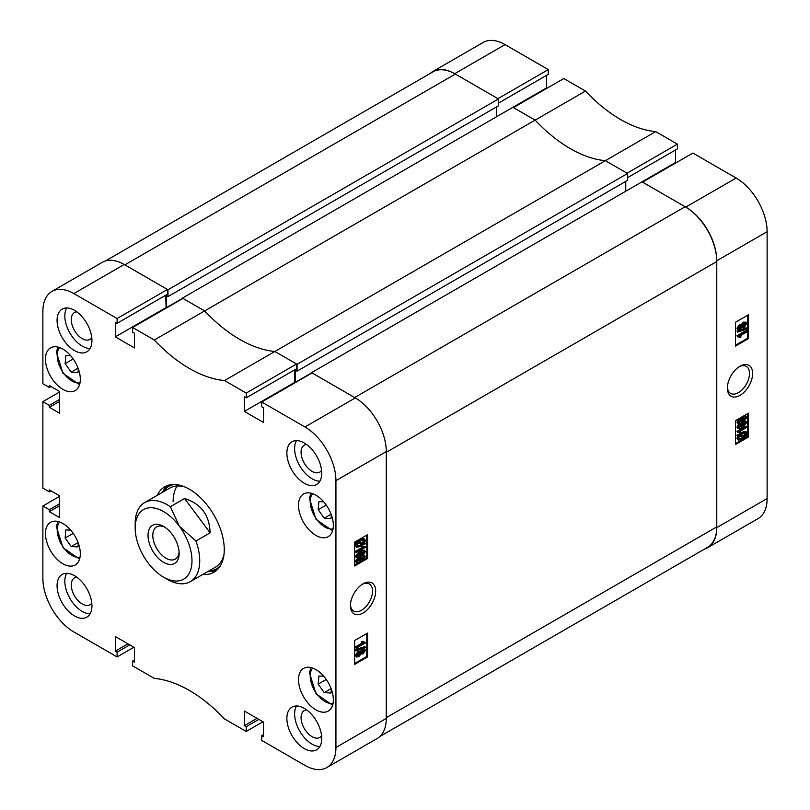 <?xml version="1.0" encoding="UTF-8"?>
<svg xmlns="http://www.w3.org/2000/svg" width="810" height="810" viewBox="0 0 810 810"><rect width="100%" height="100%" fill="white"/><g stroke="black" fill="none" stroke-linecap="round" stroke-linejoin="round"><path stroke-width="1.21" d="M363.042 583.838L363.042 583.838A17.85 10.307 120 0 0 350.416 605.708A17.85 10.307 120 0 0 363.042 612.998A17.85 10.307 120 0 0 375.668 591.128A17.85 10.307 120 0 0 363.042 583.838M350.447 604.756A15.643 9.031 120 0 0 353.656 611.054A15.643 9.031 120 0 0 361.483 610.284A15.643 9.031 120 0 0 371.699 596.504A15.643 9.031 120 0 0 369.299 583.969A15.643 9.031 120 0 0 362.232 584.334M304.307 443.009A24.644 14.226 -120 0 0 291.975 441.794A24.644 14.226 -120 0 0 288.198 461.538A24.644 14.226 -120 0 0 304.307 483.256A24.644 14.226 -120 0 0 316.629 484.481A24.644 14.226 -120 0 0 320.406 464.727A24.644 14.226 -120 0 0 304.307 443.009M296.48 440.64A24.644 14.226 -120 0 0 312.052 478.791A24.644 14.226 -120 0 0 319.879 481.16M304.307 708.355A24.644 14.226 -120 0 0 291.975 707.14A24.644 14.226 -120 0 0 288.198 726.884A24.644 14.226 -120 0 0 304.307 748.612A24.644 14.226 -120 0 0 316.629 749.827A24.644 14.226 -120 0 0 320.406 730.073A24.644 14.226 -120 0 0 304.307 708.355M296.48 705.986A24.644 14.226 -120 0 0 312.052 744.137A24.644 14.226 -120 0 0 319.879 746.506M74.51 575.687A24.644 14.226 -120 0 0 62.178 574.462A24.644 14.226 -120 0 0 58.401 594.216A24.644 14.226 -120 0 0 74.51 615.934A24.644 14.226 -120 0 0 86.832 617.159A24.644 14.226 -120 0 0 90.609 597.405A24.644 14.226 -120 0 0 74.51 575.687M66.683 573.308A24.644 14.226 -120 0 0 82.255 611.459A24.644 14.226 -120 0 0 90.082 613.838M74.51 310.341A24.644 14.226 -120 0 0 62.178 309.116A24.644 14.226 -120 0 0 58.401 328.87A24.644 14.226 -120 0 0 74.51 350.588A24.644 14.226 -120 0 0 86.832 351.813A24.644 14.226 -120 0 0 90.609 332.059A24.644 14.226 -120 0 0 74.51 310.341M66.683 307.962A24.644 14.226 -120 0 0 82.255 346.113A24.644 14.226 -120 0 0 90.082 348.492M306.605 444.518A15.522 8.961 -120 0 0 304.287 445.227A15.522 8.961 -120 0 0 301.907 457.66A15.522 8.961 -120 0 0 312.052 471.339A15.522 8.961 -120 0 0 319.808 472.098A15.522 8.961 -120 0 0 321.58 470.448M306.605 709.864A15.522 8.961 -120 0 0 304.287 710.572A15.522 8.961 -120 0 0 301.907 723.006A15.522 8.961 -120 0 0 312.052 736.685A15.522 8.961 -120 0 0 319.808 737.454A15.522 8.961 -120 0 0 321.58 735.794M76.808 577.196A15.522 8.961 -120 0 0 74.49 577.894A15.522 8.961 -120 0 0 72.11 590.338A15.522 8.961 -120 0 0 82.255 604.007A15.522 8.961 -120 0 0 90.011 604.776A15.522 8.961 -120 0 0 91.783 603.126M76.808 311.85A15.522 8.961 -120 0 0 74.49 312.549A15.522 8.961 -120 0 0 72.11 324.982A15.522 8.961 -120 0 0 82.255 338.661A15.522 8.961 -120 0 0 90.011 339.43A15.522 8.961 -120 0 0 91.783 337.78M315.92 495.183A24.644 14.226 -120 0 0 303.598 493.968A24.644 14.226 -120 0 0 299.822 513.712A24.644 14.226 -120 0 0 315.92 535.43A24.644 14.226 -120 0 0 328.242 536.655A24.644 14.226 -120 0 0 332.019 516.901A24.644 14.226 -120 0 0 315.92 495.183M315.92 669.597A24.644 14.226 -120 0 0 303.598 668.382A24.644 14.226 -120 0 0 299.822 688.125A24.644 14.226 -120 0 0 315.92 709.844A24.644 14.226 -120 0 0 328.242 711.069A24.644 14.226 -120 0 0 332.019 691.315A24.644 14.226 -120 0 0 315.92 669.597M62.886 349.1A24.644 14.226 -120 0 0 50.564 347.875A24.644 14.226 -120 0 0 46.788 367.629A24.644 14.226 -120 0 0 62.886 389.347A24.644 14.226 -120 0 0 75.209 390.572A24.644 14.226 -120 0 0 78.985 370.818A24.644 14.226 -120 0 0 62.886 349.1M62.886 523.513A24.644 14.226 -120 0 0 50.564 522.288A24.644 14.226 -120 0 0 46.788 542.042A24.644 14.226 -120 0 0 62.886 563.76A24.644 14.226 -120 0 0 75.209 564.985A24.644 14.226 -120 0 0 78.985 545.231A24.644 14.226 -120 0 0 62.886 523.513M202.915 574.381A49.299 28.461 -120 0 0 214.053 572.164A49.299 28.461 -120 0 0 224.259 549.595A49.299 28.461 -120 0 0 202.743 499.993A49.299 28.461 -120 0 0 164.754 486.78A49.299 28.461 -120 0 0 157.272 495.315M208.079 571.394A49.299 28.461 -120 0 0 216.503 570.442M360.389 651.463L362.242 649.276L364.875 649.428L365.35 650.471L362.981 653.943L361.159 653.903L358.82 656.616L356.613 656.981L355.307 655.391L358.081 651.412L360.389 651.463M356.613 656.981L355.307 655.391M356.086 650.916L355.307 649.772L364.581 646.623L365.35 647.068L365.35 647.767L356.086 650.916L356.086 650.217L365.35 647.068M356.197 648.243L356.197 647.291L363.356 643.16L361.949 642.208L363.012 641.601L365.35 642.34L365.35 642.958L356.197 648.243L355.428 646.846L362.495 642.765M362.586 642.715L361.179 641.763L362.232 641.155L363.548 642.036M363.194 641.783L365.35 642.34M354.648 663.491L366.788 656.485L366.788 633.521M362.596 555.164L364.176 555.103L365.35 556.429L364.399 558.525L360.713 561.34C358.557 562.95 357.018 563.092 356.086 561.765L355.307 561.32L358.04 557.634M360.278 556.612L356.086 561.765L356.481 562.646L355.307 561.32M355.307 556.359L356.086 556.804L360.713 551.904C362.88 550.284 364.419 550.142 365.35 551.458L364.399 553.564L360.713 556.369C358.557 557.979 357.018 558.13 356.086 556.804L356.481 557.675L355.307 556.359L359.944 551.448C362.1 549.838 363.649 549.696 364.581 551.013M356.197 552.653L356.197 551.843L363.356 547.712L361.949 546.892L363.012 546.284L365.35 547.368L356.197 552.653L355.428 551.397L362.445 547.347M362.586 547.266L361.179 546.446L362.232 545.839L365.35 546.841M364.551 542.933L365.35 543.388L364.945 544.188L363.751 544.047L360.693 546.446L356.775 547.297L355.307 545.413L356.238 542.832M356.775 547.297L355.307 545.413M356.086 545.859L357.018 543.277L355.074 542.7L359.903 539.5L363.892 538.64L364.672 539.096L365.35 540.574L364.348 543.267L365.35 543.388M354.648 565.096L366.788 558.09L366.788 535.137M134.409 660.059L132.597 661.102L132.597 665.871L154.295 678.395A127.798 73.791 -120 0 1 224.522 718.946L246.21 731.46L246.21 726.692L244.397 725.649L244.397 711.038L263.503 722.074L263.503 736.685L261.701 735.642L261.701 740.411L304.945 765.379A43.821 25.302 -120 0 0 326.855 767.546A43.821 25.302 -120 0 0 335.927 747.488L335.927 480.654A43.821 25.302 -120 0 0 304.945 426.981L355.296 397.912L312.052 372.944L261.701 402.013L304.945 426.981M261.701 402.013L261.701 406.782L263.503 407.835L263.503 422.435L244.397 411.409L244.397 396.799L246.21 397.842L246.21 393.073L296.561 364.004L274.863 351.479L224.522 380.548L246.21 393.073M73.862 293.564A43.821 25.302 -120 0 0 51.951 291.397L102.303 262.329A43.821 25.302 60 0 1 124.213 264.495L73.862 293.564L117.106 318.533L117.106 323.311L115.303 322.269L115.303 336.869L134.409 347.905L134.409 333.295L132.597 332.252L132.597 327.483L154.295 340.008A127.798 73.791 -120 0 0 224.522 380.548M51.951 291.397A43.821 25.302 -120 0 0 42.879 311.455L42.879 383.758L49.329 387.484L49.329 385.55L59.657 391.503L59.657 413.272L49.329 407.308L49.329 405.375L42.879 401.649L59.657 391.959M51.01 490.86L49.329 491.832L42.879 488.106L42.879 401.649M49.329 491.832L49.329 489.898L59.657 495.862L59.657 517.62L49.329 511.657L49.329 509.723L42.879 505.997L59.657 496.307M133.893 647.241L117.106 656.93L73.862 631.962A43.821 25.302 -120 0 1 42.879 578.299L42.879 505.997M117.106 656.93L117.106 652.161L115.303 651.119L115.303 636.508L134.409 647.534L134.409 662.145L132.597 661.102M262.987 721.771L246.21 731.46M117.106 318.533L167.457 289.474L124.213 264.495M167.457 289.474L167.457 294.243L117.106 323.311M165.655 295.285L166.161 308.104M154.295 340.008L204.636 310.939L182.949 298.414L132.597 327.483M295.529 382.492L295.265 370.119L297.078 371.162L297.078 364.298L627.568 173.492L605.364 160.674A127.798 73.791 60 0 1 535.137 120.123L204.636 310.939A127.798 73.791 -120 0 0 274.863 351.479A127.798 73.791 60 0 1 204.636 310.939L182.432 298.11L182.432 298.708M296.561 364.004L296.561 368.773L246.21 397.842M294.749 369.816L294.749 382.34L244.397 411.409M295.265 382.634L294.749 382.34M355.296 397.912A43.821 25.302 60 0 1 386.279 451.585L386.279 718.419A43.821 25.302 60 0 1 377.207 738.477L326.855 767.546M367.558 558.546L367.558 534.691L354.648 542.143L354.648 565.998L367.558 558.546L366.788 558.09M367.558 656.93L367.558 633.076L354.648 640.528L354.648 664.382L367.558 656.93L366.788 656.485M167.478 485.524A49.299 28.461 -120 0 0 162.435 492.338M165.655 307.8L115.303 336.869M51.01 386.512L49.329 387.484M59.657 401.345L49.329 407.308M59.657 399.411L49.329 405.375M59.657 505.693L49.329 511.657M59.657 503.759L49.329 509.723M127.95 643.808L115.303 651.119M129.762 644.851L117.106 652.161M257.053 718.348L244.397 725.649M258.856 719.391L246.21 726.692M263.503 734.599L261.701 735.642M355.853 543.146L356.4 542.356L355.63 541.91M356.4 542.356L357.595 542.497L356.815 542.052M357.595 542.497L360.683 539.956L359.903 539.5M360.683 539.956L364.672 539.096M363.528 543.176L364.298 541.131L363.791 540.057L360.622 540.797L358.344 542.578L363.528 543.176L362.758 542.73L363.325 539.905M364.298 541.131L363.528 540.685M358.668 542.254L362.758 542.73M360.693 545.636L362.9 543.956L357.817 543.368L357.139 545.302L357.635 546.335L360.693 545.636L359.923 545.191L362.121 543.51M357.321 546.031L359.923 545.191M362.232 545.839L363.396 546.578M363.356 547.712L361.179 546.446M356.197 551.843L355.428 551.397M360.713 551.904L359.944 551.448M364.176 550.142L365.35 551.458M360.723 555.559L364.419 551.964L360.723 552.714L357.018 556.288L360.723 555.559L359.944 555.113L363.639 551.418M364.186 551.509L363.639 551.519M356.248 555.842L359.944 555.113M360.713 556.865C362.87 555.255 364.419 555.103 365.35 556.429M360.723 560.52L364.419 556.936L360.723 557.675L357.018 561.259L360.723 560.52L359.944 560.074L363.639 556.379M364.186 556.47L363.639 556.49M356.248 560.803L359.944 560.074M363.356 643.16L361.979 642.472M356.197 647.291L355.428 646.846M361.949 642.208L361.179 641.763M356.086 650.217L355.307 649.772M356.086 655.837L358.86 651.858L361.159 651.908L363.022 649.721L362.242 649.276M363.022 649.721L364.875 649.428M358.86 651.858L358.081 651.412M360.025 651.027L361.159 651.908M362.981 653.002L364.419 651.017L363.042 650.663L361.604 652.647L362.981 653.002L362.212 652.546L363.629 650.42M364.156 650.481L364.419 651.017L363.639 650.562M361.604 652.647L361.857 653.184M360.825 652.202L362.212 652.546M358.82 655.675L360.663 653.174L358.86 652.809L357.018 655.29L358.82 655.675L358.05 655.229L359.853 652.445M360.369 652.546L360.663 653.174L359.883 652.728M357.018 655.29L357.332 655.938M357.058 655.594L358.05 655.229M177.117 485.97A45.643 26.355 -120 0 0 173.137 501.592M208.717 571.03A47.587 27.479 -120 0 0 220.725 565.228M208.21 571.323A49.299 28.461 -120 0 0 216.553 570.392M184.923 486.972A45.643 26.355 -120 0 0 169.806 488.086L144.636 502.615A45.643 26.355 60 0 1 170.373 506.706L184.569 498.514C201.032 503.699 209.557 515.14 210.124 532.818L195.929 541.019A45.643 26.355 60 0 1 194.359 578.269A45.643 26.355 60 0 1 190.279 581.671A45.643 26.355 60 0 1 167.457 579.413L163.579 577.176A40.166 23.186 -120 0 0 187.262 576.163A40.166 23.186 -120 0 0 179.273 526.105A40.166 23.186 -120 0 0 150.154 507.728A40.166 23.186 -120 0 0 135.179 527.978A40.166 23.186 -120 0 0 147.896 562.656A40.166 23.186 -120 0 0 163.579 577.176M190.279 581.671L215.45 567.142A45.643 26.355 -120 0 0 223.975 554.607M174.099 484.471A47.587 27.479 -120 0 0 163.073 491.974M167.548 485.504A49.299 28.461 -120 0 0 162.567 492.267M105.361 261.002L432.985 71.847A44.732 25.829 60 0 1 455.352 74.064L124.851 264.87L167.974 289.767L167.974 296.622L166.172 295.579L166.425 307.952M716.779 261.519L716.779 526.865L386.279 717.67L386.279 452.324L716.779 261.519A44.732 25.829 60 0 0 685.149 206.732L642.026 181.845L675.591 162.466L675.591 149.941M685.149 206.732L354.648 397.548L311.536 372.651L311.536 373.248M297.078 364.298L274.863 351.479L655.705 131.605L677.403 144.129L677.403 148.898L627.568 177.663M655.705 131.605A127.798 73.791 60 0 1 585.478 91.054L563.79 78.54L513.439 107.608L535.137 120.123L512.922 107.305L546.497 87.925L547.013 88.229M627.568 173.492L627.568 180.346L297.078 371.162M625.755 181.389L625.755 191.231M716.779 526.865A44.732 25.829 60 0 1 707.515 547.347L379.89 736.492M167.974 289.767L498.464 98.962L455.352 74.064M498.464 98.962L498.464 105.816L167.974 296.622M496.662 106.859L496.662 116.701M182.432 298.11L512.922 107.305M311.536 372.651L642.026 181.845M166.172 307.8L182.432 298.414M295.265 382.34L311.536 372.944M740.016 366.201L740.016 366.201A17.85 10.307 120 0 0 727.39 388.061A17.85 10.307 120 0 0 740.016 395.351A17.85 10.307 120 0 0 752.632 373.491A17.85 10.307 120 0 0 740.016 366.201M727.41 387.119A15.643 9.031 120 0 0 730.63 393.417A15.643 9.031 120 0 0 738.447 392.637A15.643 9.031 120 0 0 748.663 378.857A15.643 9.031 120 0 0 746.263 366.333A15.643 9.031 120 0 0 739.206 366.697M738.173 329.771L736.928 328.273L739.297 324.8L741.12 324.85L743.458 322.127L746.435 322.218L746.972 323.352L744.198 327.331L741.899 327.281L740.036 329.467L738.173 329.771L736.928 328.273M737.697 332.13L736.928 330.976L746.202 327.827L746.972 328.273L746.972 328.971L737.697 332.13L737.697 331.432L746.972 328.273M739.5 337.152L737.697 336.859L737.697 336.241L746.85 330.956L746.85 331.897L739.692 336.039L741.099 336.98L740.046 337.598L739.085 336.96M737.697 336.859L736.928 335.785L746.081 330.5L746.85 330.956M735.49 345.222L747.63 338.216L747.63 315.262M736.928 422.314L737.697 422.759L738.649 420.663L742.345 417.859C744.501 416.239 746.04 416.097 746.972 417.423L742.345 422.324C740.178 423.944 738.629 424.086 737.697 422.759L738.092 423.64L736.928 422.314L737.88 420.218L741.565 417.413C743.722 415.793 745.271 415.651 746.202 416.978M736.928 427.285L737.697 427.731L738.649 425.635L742.345 422.82C744.501 421.21 746.04 421.068 746.972 422.395L742.345 427.295C740.178 428.905 738.629 429.057 737.697 427.731L738.092 428.601L736.928 427.285L737.88 425.189L739.682 423.579M744.248 421.109L745.797 421.058L746.972 422.395M739.662 432.621L737.697 431.821L746.85 426.536L746.85 427.356L739.692 431.487L741.099 432.297L740.046 432.904L739.236 432.429M737.697 432.348L736.928 431.376L746.081 426.09L746.85 426.536M747.205 436.053L742.375 439.243L738.396 440.103L737.697 438.625L738.71 435.922L736.928 435.365L737.333 434.555L738.528 434.697L741.585 432.297L745.504 431.446L746.972 433.33L746.04 435.912L747.205 436.053L746.243 435.577M738.396 440.103L736.928 438.18L737.94 435.476M735.49 443.607L747.63 436.6L747.63 413.647M585.478 91.054L535.137 120.123A127.798 73.791 -120 0 0 605.364 160.674L627.051 173.198L677.403 144.129M676.107 162.759L675.591 162.466M767.121 231.701L716.779 260.769A43.821 25.302 -120 0 0 685.787 207.107L642.543 182.139L692.894 153.07L736.138 178.038A43.821 25.302 60 0 1 767.121 231.701L767.121 498.545A43.821 25.302 60 0 1 758.049 518.603L707.697 547.671A43.821 25.302 -120 0 0 716.779 527.614L767.121 498.545M505.055 44.621L454.704 73.69A43.821 25.302 -120 0 0 432.793 71.523L483.145 42.454A43.821 25.302 60 0 1 505.055 44.621L548.299 69.589L548.299 74.358L498.464 103.133M546.497 75.401L546.497 87.925M454.704 73.69L497.947 98.658L548.299 69.589M432.793 71.523A43.821 25.302 -120 0 0 430.11 73.507M704.639 548.998A43.821 25.302 -120 0 0 707.697 547.671M716.779 260.769L716.779 527.614M735.49 420.653L735.49 444.508L748.399 437.056L748.399 413.201L735.49 420.653M735.49 322.269L735.49 346.113L748.399 338.661L748.399 314.817L735.49 322.269M747.63 338.216L748.399 338.661M747.63 436.6L748.399 437.056M737.697 435.81L738.102 435L737.333 434.555M738.102 435L739.297 435.142L738.528 434.697M739.297 435.142L742.365 432.742L741.585 432.297M742.365 432.742L746.273 431.902M737.697 438.625L736.928 438.18M742.436 438.392L744.714 436.61L739.52 436.013L738.76 438.058L739.267 439.142L742.436 438.392L741.656 437.947L743.934 436.165M738.953 438.848L741.656 437.947M745.919 433.887L745.423 432.864L742.365 433.552L740.158 435.243L745.24 435.82L745.919 433.887L744.957 432.712M745.24 435.82L744.461 435.375L745.139 433.441M740.492 434.919L744.461 435.375M739.692 431.487L741.099 432.297M737.697 431.821L736.928 431.376M738.649 425.635L737.88 425.189M738.639 427.224L742.335 426.485L746.03 422.901L742.335 423.64L738.862 427.69M745.797 422.435L745.251 422.344M742.335 426.485L741.565 426.04L745.261 422.455M737.869 426.779L741.565 426.04M738.649 420.663L737.88 420.218M742.345 417.859L741.565 417.413M745.797 416.097L746.972 417.423M738.639 422.263L742.335 421.514L746.03 417.94L742.335 418.669L738.862 422.719M745.797 417.464L745.251 417.373M742.335 421.514L741.565 421.068L745.261 417.494M737.869 421.818L741.565 421.068M737.697 336.241L736.928 335.785M737.697 331.432L736.928 330.976M737.697 328.728L740.077 325.245L739.297 324.8M740.077 325.245L741.899 325.296L744.228 322.572L743.458 322.127M740.816 324.537L741.899 325.296M744.228 322.572L746.435 322.218M738.639 328.182L740.006 328.536L741.454 326.541L740.067 326.197L738.892 328.698M741.201 326.005L741.454 326.541L740.674 325.954M740.006 328.536L739.236 328.091L740.684 326.096M737.869 327.736L739.236 328.091M742.395 326.025L744.198 326.389L746.03 323.899L744.228 323.524L742.395 326.025L742.689 326.653M745.716 323.241L746.03 323.899L745.22 323.149M744.198 326.389L743.418 325.944L745.261 323.453M742.426 326.298L743.418 325.944M154.994 554.394A22.002 12.707 -120 0 0 170.94 564.459A22.002 12.707 -120 0 0 179.142 553.362A22.002 12.707 -120 0 0 172.176 534.367A22.002 12.707 -120 0 0 163.59 526.419A22.002 12.707 -120 0 0 148.686 530.601A22.002 12.707 -120 0 0 154.994 554.394M164.825 527.188A18.62 10.753 -120 0 0 156.664 526.875A18.62 10.753 -120 0 0 158.699 551.478A18.62 10.753 -120 0 0 175.284 559.133A18.62 10.753 -120 0 0 179.091 551.894M195.929 541.019L179.273 526.105L170.373 506.706M135.179 527.978L135.179 523.513A45.643 26.355 60 0 1 140.555 506.027A45.643 26.355 60 0 1 144.636 502.615M210.124 532.818L184.569 498.514M78.084 542.568L71.189 546.558L77.973 546.932L78.317 543.186M71.189 546.558L65.134 538.042L65.873 529.902L70.713 530.175M73.204 533.375L65.134 538.042M331.128 688.662L324.223 692.641L331.017 693.026L331.351 689.28M324.223 692.641L318.168 684.126L318.907 675.986L323.747 676.259M326.238 679.469L318.168 684.126M78.084 368.155L71.189 372.144L77.973 372.519L78.317 368.773M71.189 372.144L65.134 363.629L65.873 355.489L70.713 355.762M73.204 358.962L65.134 363.629M331.128 514.239L324.223 518.228L331.017 518.613L331.351 514.866M324.223 518.228L318.168 509.713L318.907 501.572L323.747 501.846M326.238 505.055L318.168 509.713M386.279 451.585L335.927 480.654M335.927 747.488L386.279 718.419M685.787 207.107L736.138 178.038M59.626 521.984A20.817 12.018 -120 0 0 57.277 528.272A20.817 12.018 -120 0 0 64.304 548.552A20.817 12.018 -120 0 0 80.008 557.29M312.66 668.068A20.817 12.018 -120 0 0 310.311 674.365A20.817 12.018 -120 0 0 317.338 694.646A20.817 12.018 -120 0 0 333.042 703.374M59.626 347.571A20.817 12.018 -120 0 0 57.277 353.859A20.817 12.018 -120 0 0 64.304 374.139A20.817 12.018 -120 0 0 80.008 382.877M312.66 493.654A20.817 12.018 -120 0 0 310.311 499.952A20.817 12.018 -120 0 0 317.338 520.233A20.817 12.018 -120 0 0 333.042 528.96M362.586 547.428L361.817 546.983M740.462 431.76L739.692 431.315M57.834 521.458L56.437 526.824L62.988 547.712L79.562 559.103M310.868 667.541L309.471 672.908L316.022 693.805L332.596 705.196M57.834 347.044L56.437 352.401L62.988 373.299L79.562 384.689M310.868 493.128L309.471 498.494L316.022 519.392L332.596 530.783"/></g></svg>
